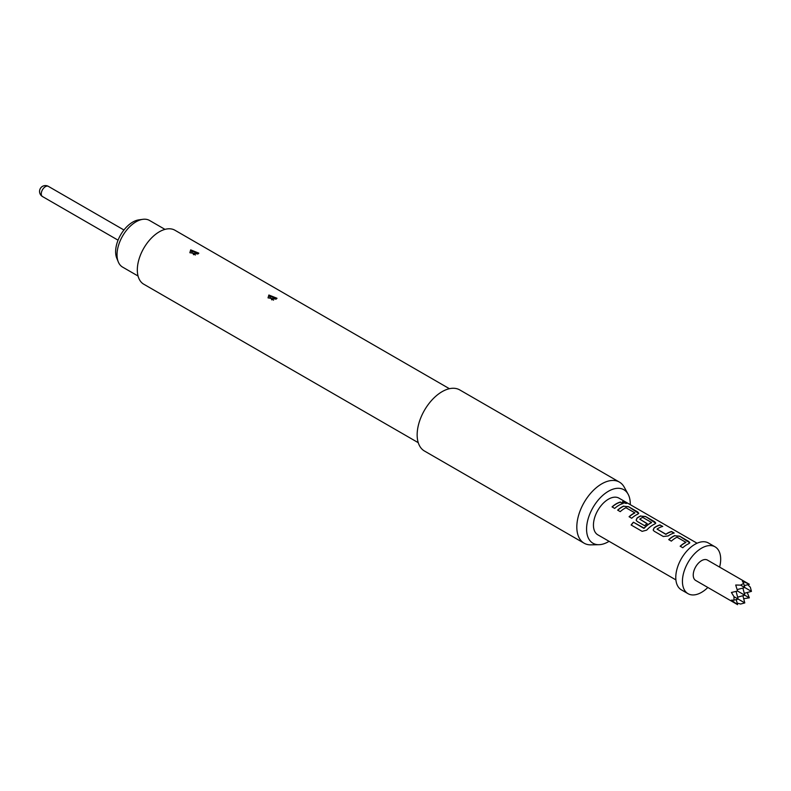 <?xml version="1.0" encoding="UTF-8"?>
<svg xmlns="http://www.w3.org/2000/svg" width="791" height="791" viewBox="0 0 791 791"><rect width="100%" height="100%" fill="white"/><g stroke="black" fill="none" stroke-linecap="round" stroke-linejoin="round"><path stroke-width="1.19" d="M626.64 503.392L625.918 502.849C622.922 501.484 621.973 501.454 623.081 502.75M623.15 502.542C626.245 503.659 627.204 503.699 626.007 502.641C623.001 501.267 622.042 501.237 623.15 502.542L622.448 501.731M626.759 503.313L626.007 502.641M675.9 579.892L597.828 534.825A21.169 12.221 -60 0 1 594.585 517.858A21.169 12.221 -60 0 1 608.417 499.2A21.169 12.221 -60 0 1 618.997 498.152L697.069 543.229M620.5 502.018A21.169 12.221 120 0 0 616.298 503.758A21.169 12.221 120 0 0 612.056 506.902L614.676 508.415A21.169 12.221 120 0 1 618.918 505.271A21.169 12.221 120 0 1 623.12 503.531L620.451 502.236A20.932 12.083 120 0 0 612.194 506.982M623.694 506.062A21.169 12.221 120 0 0 621.884 506.982A21.169 12.221 120 0 0 617.642 510.136L620.263 511.648A21.169 12.221 120 0 1 624.504 508.494A21.169 12.221 120 0 1 625.968 507.733L634.787 512.825A21.169 12.221 120 0 0 633.324 513.586A21.169 12.221 120 0 0 629.082 516.741L631.702 518.253A21.169 12.221 120 0 1 635.944 515.099A21.169 12.221 120 0 1 637.754 514.18L638.732 513.29L637.704 511.955L628.529 506.665L623.674 506.26A20.932 12.083 120 0 0 617.781 510.215M640.72 515.89A21.169 12.221 120 0 0 638.91 516.81A21.169 12.221 120 0 0 637.062 518.006L636.142 520.191L637.121 521.378L644.625 525.708A21.169 12.221 120 0 1 647.196 523.632L639.741 519.114A21.169 12.221 120 0 1 641.244 518.154A21.169 12.221 120 0 1 642.707 517.393L651.527 522.485A21.169 12.221 120 0 0 650.064 523.247A21.169 12.221 120 0 0 644.101 528.121L633.403 522.208A21.169 12.221 120 0 0 631.119 524.997L642.124 531.354L646.692 530.148A21.169 12.221 120 0 1 652.971 524.927A21.169 12.221 120 0 1 654.78 524.008L655.759 523.118L654.73 521.783L645.555 516.493L640.7 516.098A20.932 12.083 120 0 0 637.081 518.184L637.062 518.006M660.139 524.908A21.169 12.221 120 0 0 655.937 526.638A21.169 12.221 120 0 0 654.088 527.834L653.168 530.019L654.147 531.206L663.313 536.496L668.148 535.952A21.169 12.221 120 0 1 669.997 534.756A21.169 12.221 120 0 1 674.199 533.025L671.579 531.512A21.169 12.221 120 0 0 667.377 533.243A21.169 12.221 120 0 0 665.874 534.202L657.054 529.11A21.169 12.221 120 0 1 658.557 528.151A21.169 12.221 120 0 1 662.759 526.42L660.099 525.125A20.932 12.083 120 0 0 654.108 528.022L654.088 527.834M674.772 535.556A21.169 12.221 120 0 0 672.963 536.476A21.169 12.221 120 0 0 668.731 539.62L671.351 541.133A21.169 12.221 120 0 1 675.583 537.979A21.169 12.221 120 0 1 677.047 537.218L685.866 542.31A21.169 12.221 120 0 0 684.403 543.071A21.169 12.221 120 0 0 680.161 546.225L682.781 547.738A21.169 12.221 120 0 1 687.023 544.584A21.169 12.221 120 0 1 688.832 543.664L689.811 542.774L688.783 541.449L679.617 536.15L674.753 535.754A20.932 12.083 120 0 0 668.86 539.699M647.058 523.721L639.741 519.114M634.787 512.637L634.768 513.023A20.932 12.083 120 0 0 629.221 516.82M651.527 522.307L651.507 522.683A20.932 12.083 120 0 0 644.171 528.259L644.101 528.121M685.866 542.132L685.846 542.517A20.932 12.083 120 0 0 680.3 546.304M609.08 541.321A30.898 17.837 -60 0 1 608.417 541.716A30.898 17.837 -60 0 1 598.925 544.692A30.898 17.837 -60 0 1 587.12 523.167A30.898 17.837 -60 0 1 608.417 491.26A30.898 17.837 -60 0 1 628.094 494.167A30.898 17.837 -60 0 1 630.249 504.648M598.925 544.692L590.926 544.851A35.279 20.368 -60 0 1 584.124 543.199A35.279 20.368 -60 0 1 578.715 514.931A35.279 20.368 -60 0 1 601.763 483.845A35.279 20.368 -60 0 1 619.402 482.095A35.279 20.368 -60 0 1 624.237 487.157L628.094 494.167M584.124 543.199L424.46 451.018A35.279 20.368 -60 0 1 419.052 422.75A35.279 20.368 -60 0 1 442.1 391.664A35.279 20.368 -60 0 1 459.739 389.914L619.402 482.095M276.049 299.156L268.03 297.871L268.861 295.003L276.998 298.276L276.049 299.156M197.879 254.02L189.86 252.734L190.69 249.867L198.828 253.15L197.879 254.02M418.251 442.683L143.774 284.216A31.165 17.995 -60 0 1 138.998 259.24A31.165 17.995 -60 0 1 159.357 231.783A31.165 17.995 -60 0 1 174.94 230.24L449.417 388.707M198.561 253.496L191.036 250.915L190.69 249.867M193.508 254.732L193.192 253.664L195.377 255.028M276.731 298.632L269.207 296.052L268.861 295.003M271.679 299.868L271.362 298.79L273.548 300.165M164.983 229.38L149.539 220.462A26.934 15.553 120 0 0 142.864 219.315A26.934 15.553 120 0 0 117.028 254.781A26.934 15.553 120 0 0 118.284 261.9A26.934 15.553 120 0 0 122.605 267.111L138.049 276.019M118.284 261.9L116.752 258.153A24.214 13.981 -60 0 1 115.624 251.746A24.214 13.981 -60 0 1 138.86 219.868L142.864 219.315M719.612 567.107A27.052 15.612 120 0 0 715.084 546.838L708.429 542.992A27.052 15.612 120 0 0 694.903 544.337A27.052 15.612 120 0 0 677.234 568.175A27.052 15.612 120 0 0 681.377 589.849L688.032 593.685A27.052 15.612 120 0 0 701.558 592.35A27.052 15.612 120 0 0 707.856 587.476M715.084 546.838A27.052 15.612 120 0 0 701.558 548.173A27.052 15.612 120 0 0 683.889 572.012A27.052 15.612 120 0 0 688.032 593.685M749.344 584.272L707.431 560.077A11.756 6.793 120 0 0 701.558 560.661A11.756 6.793 120 0 0 693.875 571.023A11.756 6.793 120 0 0 695.675 580.446L737.578 604.64L731.418 600.142L733.989 600.181L733.989 596.671L731.418 592.459L737.578 591.065L735.709 585.024L740.633 585.142L743.678 583.382L742.363 581.177L749.344 584.272L744.282 585.627M747.792 584.687L750.333 587.229L751.45 591.391L740.633 585.142M747.258 592.508L749.344 597.848L743.678 598.718M743.678 583.382L744.796 587.545L737.172 589.592M742.878 595.742L744.796 602.91L740.633 604.027L737.163 603.088M673.912 533.094L671.529 531.72A20.932 12.083 120 0 0 665.893 534.38L657.054 529.11M744.796 602.91L733.989 596.671M736.223 599.588L737.578 604.64M733.989 600.181L738.141 599.074L736.105 591.441M749.344 597.848L737.578 591.065M744.282 593.309L751.45 591.391M742.878 588.059L744.796 595.227L737.627 597.146M622.833 503.61L620.451 502.236M638.703 513.389L628.529 506.665M628.489 506.873L623.674 506.26M655.729 523.227L645.555 516.493M645.515 516.701L640.7 516.098M637.081 518.184L636.162 520.26M643.834 528.329L633.403 522.208M633.472 522.347A20.932 12.083 120 0 0 631.238 525.066M662.472 526.49L660.099 525.125M654.108 528.022L653.188 530.099M689.782 542.883L679.617 536.15M679.568 536.367L674.753 535.754M193.192 253.664A3.293 1.691 65 0 1 191.313 250.767M271.362 298.79A3.293 1.691 65 0 1 269.484 295.903M42.487 196.544A5.883 5.883 0 0 1 39.55 191.452A5.883 5.883 0 0 1 48.37 186.36A5.883 3.391 120 0 0 45.433 186.646A5.883 3.391 120 0 0 41.27 193.854A5.883 3.391 120 0 0 42.487 196.544L118.057 240.177M48.37 186.36L123.94 229.993"/></g></svg>
